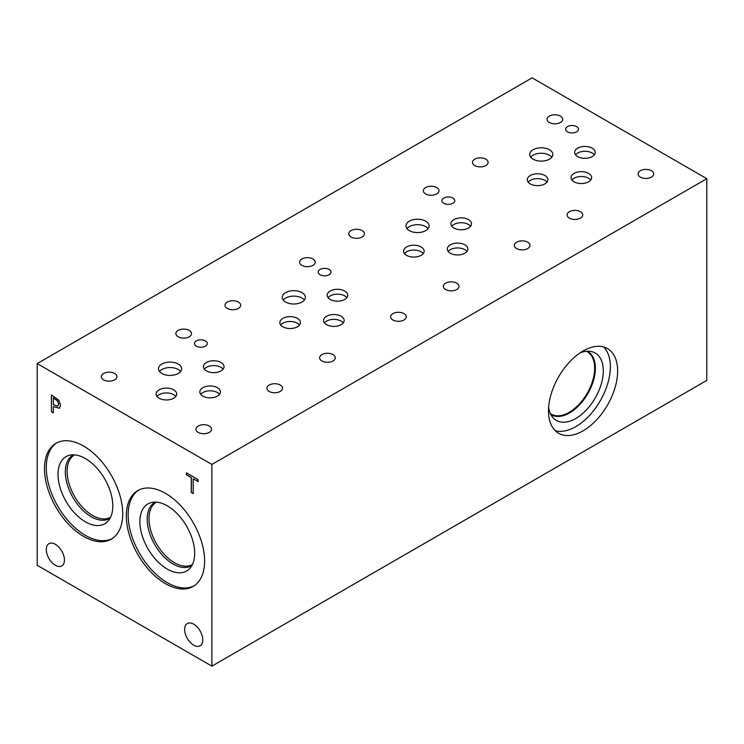 <?xml version="1.0" encoding="UTF-8"?>
<svg xmlns="http://www.w3.org/2000/svg" width="744" height="744" viewBox="0 0 744 744"><rect width="100%" height="100%" fill="white"/><g stroke="black" fill="none" stroke-linecap="round" stroke-linejoin="round"><path stroke-width="1.12" d="M211.882 464.442L211.882 666.15L37.2 565.301L37.2 363.593L211.882 464.442L706.8 178.7L532.118 77.85L37.2 363.593M53.345 397.966L53.345 404.662L57.772 406.205L58.599 404.197L57.548 401.025L53.438 397.91L57.641 400.969L58.683 404.141L57.781 406.205M58.878 400.272L60.608 405.294L59.334 408.289L53.345 406.568L53.345 412.836L51.41 411.72L51.41 394.915L58.878 400.272M51.41 411.72L51.503 394.962M53.345 412.734L51.503 411.664M53.345 406.568L59.427 408.233M122.732 513.825A55.335 31.946 60 0 1 111.275 539.158A55.335 31.946 60 0 1 68.634 524.334A55.335 31.946 60 0 1 44.482 468.646A55.335 31.946 60 0 1 55.94 443.312A55.335 31.946 60 0 1 98.58 458.137A55.335 31.946 60 0 1 122.732 513.825M204.6 561.097A55.335 31.946 60 0 1 193.142 586.421A55.335 31.946 60 0 1 150.502 571.597A55.335 31.946 60 0 1 126.341 515.908A55.335 31.946 60 0 1 137.807 490.584A55.335 31.946 60 0 1 180.448 505.409A55.335 31.946 60 0 1 204.6 561.097M202.796 639.924A12.843 7.412 60 0 1 200.136 645.801A12.843 7.412 60 0 1 190.232 642.36A12.843 7.412 60 0 1 184.633 629.433A12.843 7.412 60 0 1 187.293 623.556A12.843 7.412 60 0 1 197.188 626.997A12.843 7.412 60 0 1 202.796 639.924M64.449 560.055A12.843 7.412 60 0 1 61.789 565.933A12.843 7.412 60 0 1 51.894 562.492A12.843 7.412 60 0 1 46.286 549.565A12.843 7.412 60 0 1 48.946 543.687A12.843 7.412 60 0 1 58.841 547.128A12.843 7.412 60 0 1 64.449 560.055M193.208 493.588L191.273 492.472L191.273 477.648L186.391 474.83L186.391 472.84L198.09 479.601L198.09 481.582L193.208 478.764L193.208 493.588M193.208 493.477L191.366 492.416L191.366 477.601L186.484 474.774L186.484 472.896M193.208 478.764L198.09 481.48M211.882 666.15L706.8 380.407L706.8 178.7M603.598 346.955A48.89 28.226 -60 0 1 610.359 366.764A48.89 28.226 -60 0 1 591.368 413.366A48.89 28.226 -60 0 1 555.256 430.692M617.641 370.968A48.89 28.226 -60 0 1 596.297 420.165A48.89 28.226 -60 0 1 558.623 433.268A48.89 28.226 -60 0 1 548.505 410.883A48.89 28.226 -60 0 1 569.839 361.686A48.89 28.226 -60 0 1 607.513 348.592A48.89 28.226 -60 0 1 617.641 370.968M580.125 352.851A38.902 22.459 -60 0 1 591.201 351.512A38.902 22.459 -60 0 1 603.3 370.847A38.902 22.459 -60 0 1 583.854 412.436A38.902 22.459 -60 0 1 553.006 417.682A38.902 22.459 -60 0 1 548.626 407.414M587.36 351.224A36.54 21.092 -60 0 1 587.816 351.475A36.54 21.092 -60 0 1 595.377 368.206A36.54 21.092 -60 0 1 579.437 404.969A36.54 21.092 -60 0 1 551.276 414.761A36.54 21.092 -60 0 1 550.83 414.492M587.807 351.475A36.54 21.092 -60 0 1 595.367 368.196A36.54 21.092 -60 0 1 579.427 404.959A36.54 21.092 -60 0 1 551.276 414.752M586.421 351.289A36.038 20.804 -60 0 1 587.193 351.698A36.038 20.804 -60 0 1 594.661 368.196A36.038 20.804 -60 0 1 578.925 404.457A36.038 20.804 -60 0 1 551.164 414.11A36.038 20.804 -60 0 1 550.421 413.645M192.417 564.547A36.028 20.804 60 0 1 164.675 554.829A36.028 20.804 60 0 1 148.977 518.615A36.028 20.804 60 0 1 156.389 502.144M110.549 517.275A36.028 20.804 60 0 1 82.807 507.566A36.028 20.804 60 0 1 67.109 471.343A36.028 20.804 60 0 1 74.53 454.882M154.761 502.47A36.558 21.111 -120 0 0 147.191 519.21A36.558 21.111 -120 0 0 163.15 556.001A36.558 21.111 -120 0 0 191.32 565.793A36.558 21.111 60 0 1 163.15 556.001A36.558 21.111 60 0 1 147.191 519.21A36.558 21.111 60 0 1 154.761 502.47A36.558 21.111 60 0 1 155.459 502.098M72.893 455.207A36.558 21.111 -120 0 0 65.323 471.938A36.558 21.111 -120 0 0 81.282 508.738A36.558 21.111 -120 0 0 109.452 518.531A36.558 21.111 60 0 1 81.282 508.738A36.558 21.111 60 0 1 65.323 471.947A36.558 21.111 60 0 1 72.893 455.207A36.558 21.111 60 0 1 73.591 454.835M191.989 565.384A36.558 21.111 60 0 1 191.32 565.793M110.121 518.112A36.558 21.111 60 0 1 109.452 518.531M147.907 503.911A38.744 22.367 -120 0 0 139.881 521.646A38.744 22.367 -120 0 0 156.798 560.632A38.744 22.367 -120 0 0 186.651 571.011A38.744 22.367 -120 0 0 186.651 526.278A38.744 22.367 -120 0 0 147.907 503.911A38.744 22.367 -120 0 0 139.881 521.637A38.744 22.367 -120 0 0 156.789 560.632A38.744 22.367 -120 0 0 186.651 571.011M66.039 456.639A38.744 22.367 -120 0 0 58.013 474.384A38.744 22.367 -120 0 0 74.93 513.369A38.744 22.367 -120 0 0 104.783 523.748A38.744 22.367 -120 0 0 104.783 479.015A38.744 22.367 -120 0 0 66.039 456.639A38.744 22.367 -120 0 0 58.023 474.374A38.744 22.367 -120 0 0 74.93 513.369A38.744 22.367 -120 0 0 104.783 523.748M138.719 490.082A55.335 31.946 -120 0 0 128.145 514.867A55.335 31.946 -120 0 0 151.72 569.932A55.335 31.946 -120 0 0 194.026 585.881M56.86 442.82A55.335 31.946 -120 0 0 46.286 467.604A55.335 31.946 -120 0 0 69.852 522.669A55.335 31.946 -120 0 0 112.158 538.61M329.146 269.468A6.426 3.711 180 0 1 331.024 272.09A6.426 3.711 180 0 1 327.062 275.512A6.426 3.711 180 0 1 320.06 274.713A6.426 3.711 180 0 1 318.181 272.09A6.426 3.711 180 0 1 322.143 268.668A6.426 3.711 180 0 1 329.146 269.468M452.873 198.034A6.426 3.711 180 0 1 454.761 200.657A6.426 3.711 180 0 1 450.79 204.079A6.426 3.711 180 0 1 443.796 203.279A6.426 3.711 180 0 1 441.908 200.657A6.426 3.711 180 0 1 445.879 197.225A6.426 3.711 180 0 1 452.873 198.034M205.418 340.901A6.426 3.711 180 0 1 207.297 343.523A6.426 3.711 180 0 1 203.335 346.955A6.426 3.711 180 0 1 196.332 346.146A6.426 3.711 180 0 1 194.454 343.523A6.426 3.711 180 0 1 198.416 340.101A6.426 3.711 180 0 1 205.418 340.901M304.361 300.065A11.569 6.677 0 0 0 301.98 298.065A11.569 6.677 0 0 0 283.241 300.065M301.98 292.615A11.569 6.677 180 0 1 305.375 297.34A11.569 6.677 180 0 1 298.232 303.506A11.569 6.677 180 0 1 285.622 302.064A11.569 6.677 180 0 1 282.236 297.34A11.569 6.677 180 0 1 289.379 291.164A11.569 6.677 180 0 1 301.98 292.615M551.825 157.189A11.569 6.677 0 0 0 549.444 155.198A11.569 6.677 0 0 0 530.705 157.189M549.444 149.739A11.569 6.677 180 0 1 552.829 154.464A11.569 6.677 180 0 1 545.687 160.639A11.569 6.677 180 0 1 533.085 159.188A11.569 6.677 180 0 1 529.691 154.464A11.569 6.677 180 0 1 536.833 148.298A11.569 6.677 180 0 1 549.444 149.739M428.098 228.631A11.569 6.677 0 0 0 425.717 226.632A11.569 6.677 0 0 0 406.968 228.631M425.717 221.182A11.569 6.677 180 0 1 429.102 225.897A11.569 6.677 180 0 1 421.96 232.072A11.569 6.677 180 0 1 409.349 230.621A11.569 6.677 180 0 1 405.964 225.897A11.569 6.677 180 0 1 413.106 219.731A11.569 6.677 180 0 1 425.717 221.182M180.634 371.498A11.569 6.677 0 0 0 178.253 369.498A11.569 6.677 0 0 0 159.514 371.498M178.253 364.048A11.569 6.677 180 0 1 181.638 368.773A11.569 6.677 180 0 1 174.496 374.939A11.569 6.677 180 0 1 161.894 373.497A11.569 6.677 180 0 1 158.5 368.773A11.569 6.677 180 0 1 165.642 362.598A11.569 6.677 180 0 1 178.253 364.048M175.798 396.44A10.295 5.943 0 0 0 173.678 394.664A10.295 5.943 0 0 0 157.012 396.44M173.678 389.819A10.295 5.943 180 0 1 176.7 394.013A10.295 5.943 180 0 1 170.339 399.509A10.295 5.943 180 0 1 159.123 398.217A10.295 5.943 180 0 1 156.11 394.013A10.295 5.943 180 0 1 162.462 388.526A10.295 5.943 180 0 1 173.678 389.819M343.254 322.887A10.295 5.943 0 0 0 341.143 321.11A10.295 5.943 0 0 0 324.468 322.887M341.143 316.265A10.295 5.943 180 0 1 344.156 320.469A10.295 5.943 180 0 1 337.804 325.956A10.295 5.943 180 0 1 326.588 324.663A10.295 5.943 180 0 1 323.566 320.469A10.295 5.943 180 0 1 329.927 314.972A10.295 5.943 180 0 1 341.143 316.265M346.871 297.674A10.295 5.943 0 0 0 344.751 295.898A10.295 5.943 0 0 0 328.076 297.674M344.751 291.053A10.295 5.943 180 0 1 347.764 295.256A10.295 5.943 180 0 1 341.412 300.743A10.295 5.943 180 0 1 330.197 299.451A10.295 5.943 180 0 1 327.183 295.256A10.295 5.943 180 0 1 333.535 289.76A10.295 5.943 180 0 1 344.751 291.053M423.262 253.574A10.295 5.943 0 0 0 421.141 251.798A10.295 5.943 0 0 0 404.466 253.574M421.141 246.943A10.295 5.943 180 0 1 424.154 251.147A10.295 5.943 180 0 1 417.803 256.634A10.295 5.943 180 0 1 406.587 255.35A10.295 5.943 180 0 1 403.574 251.147A10.295 5.943 180 0 1 409.925 245.659A10.295 5.943 180 0 1 421.141 246.943M590.717 180.02A10.295 5.943 0 0 0 588.597 178.244A10.295 5.943 0 0 0 571.922 180.02M588.597 173.389A10.295 5.943 180 0 1 591.62 177.593A10.295 5.943 180 0 1 585.258 183.089A10.295 5.943 180 0 1 574.043 181.796A10.295 5.943 180 0 1 571.029 177.593A10.295 5.943 180 0 1 577.381 172.106A10.295 5.943 180 0 1 588.597 173.389M594.326 154.808A10.295 5.943 0 0 0 592.215 153.032A10.295 5.943 0 0 0 575.54 154.808M592.215 148.177A10.295 5.943 180 0 1 595.228 152.381A10.295 5.943 180 0 1 588.876 157.868A10.295 5.943 180 0 1 577.651 156.584A10.295 5.943 180 0 1 574.638 152.381A10.295 5.943 180 0 1 580.99 146.893A10.295 5.943 180 0 1 592.215 148.177M546.989 182.141A10.295 5.943 0 0 0 544.878 180.364A10.295 5.943 0 0 0 528.203 182.141M544.878 175.51A10.295 5.943 180 0 1 547.891 179.713A10.295 5.943 180 0 1 541.53 185.2A10.295 5.943 180 0 1 530.314 183.917A10.295 5.943 180 0 1 527.301 179.713A10.295 5.943 180 0 1 533.653 174.226A10.295 5.943 180 0 1 544.878 175.51M470.599 226.241A10.295 5.943 0 0 0 468.478 224.465A10.295 5.943 0 0 0 451.803 226.241M468.478 219.61A10.295 5.943 180 0 1 471.491 223.814A10.295 5.943 180 0 1 465.139 229.31A10.295 5.943 180 0 1 453.924 228.017A10.295 5.943 180 0 1 450.911 223.814A10.295 5.943 180 0 1 457.262 218.327A10.295 5.943 180 0 1 468.478 219.61M466.99 251.453A10.295 5.943 0 0 0 464.87 249.677A10.295 5.943 0 0 0 448.195 251.453M464.87 244.832A10.295 5.943 180 0 1 467.883 249.026A10.295 5.943 180 0 1 461.531 254.522A10.295 5.943 180 0 1 450.315 253.23A10.295 5.943 180 0 1 447.302 249.026A10.295 5.943 180 0 1 453.654 243.539A10.295 5.943 180 0 1 464.87 244.832M299.534 325.007A10.295 5.943 0 0 0 297.414 323.231A10.295 5.943 0 0 0 280.739 325.007M297.414 318.376A10.295 5.943 180 0 1 300.427 322.58A10.295 5.943 180 0 1 294.075 328.076A10.295 5.943 180 0 1 282.859 326.783A10.295 5.943 180 0 1 279.837 322.58A10.295 5.943 180 0 1 286.198 317.093A10.295 5.943 180 0 1 297.414 318.376M223.135 369.117A10.295 5.943 0 0 0 221.024 367.341A10.295 5.943 0 0 0 204.349 369.117M221.024 362.486A10.295 5.943 180 0 1 224.037 366.69A10.295 5.943 180 0 1 217.685 372.177A10.295 5.943 180 0 1 206.46 370.893A10.295 5.943 180 0 1 203.447 366.69A10.295 5.943 180 0 1 209.799 361.193A10.295 5.943 180 0 1 221.024 362.486M219.527 394.329A10.295 5.943 0 0 0 217.406 392.553A10.295 5.943 0 0 0 200.731 394.329M217.406 387.698A10.295 5.943 180 0 1 220.429 391.902A10.295 5.943 180 0 1 214.067 397.389A10.295 5.943 180 0 1 202.852 396.106A10.295 5.943 180 0 1 199.838 391.902A10.295 5.943 180 0 1 206.19 386.406A10.295 5.943 180 0 1 217.406 387.698M576.609 126.601A6.426 3.711 180 0 1 578.488 129.224A6.426 3.711 180 0 1 574.526 132.646A6.426 3.711 180 0 1 567.523 131.846A6.426 3.711 180 0 1 565.645 129.224A6.426 3.711 180 0 1 569.606 125.792A6.426 3.711 180 0 1 576.609 126.601M114.641 373.479A7.821 4.52 180 0 1 116.929 376.669A7.821 4.52 180 0 1 112.102 380.844A7.821 4.52 180 0 1 103.574 379.868A7.821 4.52 180 0 1 101.286 376.669A7.821 4.52 180 0 1 106.113 372.502A7.821 4.52 180 0 1 114.641 373.479M280.237 385.039A7.821 4.52 180 0 1 282.525 388.238A7.821 4.52 180 0 1 277.698 392.404A7.821 4.52 180 0 1 269.17 391.428A7.821 4.52 180 0 1 266.882 388.238A7.821 4.52 180 0 1 271.709 384.062A7.821 4.52 180 0 1 280.237 385.039M238.368 302.045A7.821 4.52 180 0 1 240.665 305.235A7.821 4.52 180 0 1 235.829 309.411A7.821 4.52 180 0 1 227.311 308.425A7.821 4.52 180 0 1 225.013 305.235A7.821 4.52 180 0 1 229.85 301.06A7.821 4.52 180 0 1 238.368 302.045M403.964 313.605A7.821 4.52 180 0 1 406.261 316.805A7.821 4.52 180 0 1 401.425 320.971A7.821 4.52 180 0 1 392.906 319.994A7.821 4.52 180 0 1 390.609 316.805A7.821 4.52 180 0 1 395.445 312.629A7.821 4.52 180 0 1 403.964 313.605M362.105 230.603A7.821 4.52 180 0 1 364.393 233.802A7.821 4.52 180 0 1 359.566 237.978A7.821 4.52 180 0 1 351.038 236.992A7.821 4.52 180 0 1 348.75 233.802A7.821 4.52 180 0 1 353.577 229.626A7.821 4.52 180 0 1 362.105 230.603M527.701 242.172A7.821 4.52 180 0 1 529.988 245.362A7.821 4.52 180 0 1 525.162 249.538A7.821 4.52 180 0 1 516.634 248.561A7.821 4.52 180 0 1 514.346 245.362A7.821 4.52 180 0 1 519.173 241.196A7.821 4.52 180 0 1 527.701 242.172M485.832 159.17A7.821 4.52 180 0 1 488.12 162.369A7.821 4.52 180 0 1 483.293 166.535A7.821 4.52 180 0 1 474.765 165.559A7.821 4.52 180 0 1 472.477 162.369A7.821 4.52 180 0 1 477.304 158.193A7.821 4.52 180 0 1 485.832 159.17M651.428 170.739A7.821 4.52 180 0 1 653.716 173.929A7.821 4.52 180 0 1 648.889 178.104A7.821 4.52 180 0 1 640.361 177.128A7.821 4.52 180 0 1 638.073 173.929A7.821 4.52 180 0 1 642.9 169.753A7.821 4.52 180 0 1 651.428 170.739M580.45 211.715A7.821 4.52 180 0 1 582.738 214.904A7.821 4.52 180 0 1 577.911 219.08A7.821 4.52 180 0 1 569.383 218.104A7.821 4.52 180 0 1 567.095 214.904A7.821 4.52 180 0 1 571.922 210.738A7.821 4.52 180 0 1 580.45 211.715M560.418 116.111A7.821 4.52 180 0 1 562.715 119.3A7.821 4.52 180 0 1 557.879 123.476A7.821 4.52 180 0 1 549.36 122.5A7.821 4.52 180 0 1 547.063 119.3A7.821 4.52 180 0 1 551.89 115.134A7.821 4.52 180 0 1 560.418 116.111M456.723 283.148A7.821 4.52 180 0 1 459.011 286.347A7.821 4.52 180 0 1 454.184 290.513A7.821 4.52 180 0 1 445.656 289.537A7.821 4.52 180 0 1 443.368 286.347A7.821 4.52 180 0 1 448.195 282.171A7.821 4.52 180 0 1 456.723 283.148M436.691 187.544A7.821 4.52 180 0 1 438.979 190.734A7.821 4.52 180 0 1 434.152 194.909A7.821 4.52 180 0 1 425.624 193.933A7.821 4.52 180 0 1 423.336 190.734A7.821 4.52 180 0 1 428.163 186.567A7.821 4.52 180 0 1 436.691 187.544M332.987 354.581A7.821 4.52 180 0 1 335.284 357.78A7.821 4.52 180 0 1 330.448 361.956A7.821 4.52 180 0 1 321.929 360.97A7.821 4.52 180 0 1 319.632 357.78A7.821 4.52 180 0 1 324.468 353.605A7.821 4.52 180 0 1 332.987 354.581M312.954 258.977A7.821 4.52 180 0 1 315.251 262.176A7.821 4.52 180 0 1 310.425 266.343A7.821 4.52 180 0 1 301.897 265.366A7.821 4.52 180 0 1 299.609 262.176A7.821 4.52 180 0 1 304.436 258.001A7.821 4.52 180 0 1 312.954 258.977M209.259 426.024A7.821 4.52 180 0 1 211.547 429.214A7.821 4.52 180 0 1 206.72 433.389A7.821 4.52 180 0 1 198.192 432.404A7.821 4.52 180 0 1 195.905 429.214A7.821 4.52 180 0 1 200.731 425.038A7.821 4.52 180 0 1 209.259 426.024M189.227 330.41A7.821 4.52 180 0 1 191.515 333.61A7.821 4.52 180 0 1 186.688 337.785A7.821 4.52 180 0 1 178.169 336.8A7.821 4.52 180 0 1 175.872 333.61A7.821 4.52 180 0 1 180.699 329.434A7.821 4.52 180 0 1 189.227 330.41"/></g></svg>

